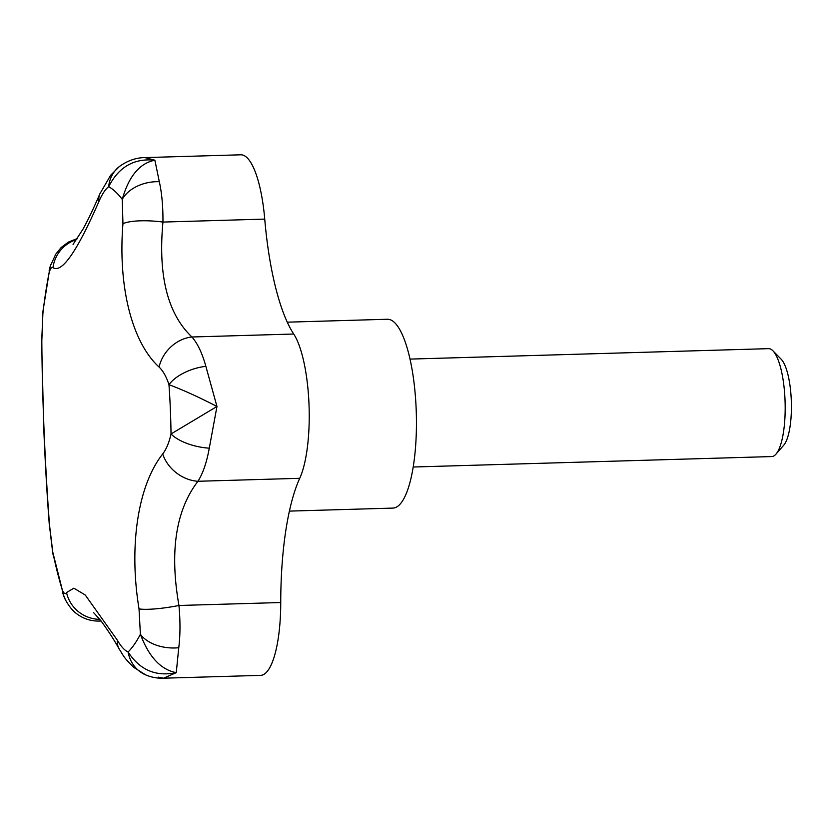 <?xml version="1.0" encoding="UTF-8"?>
<svg xmlns="http://www.w3.org/2000/svg" width="833" height="833" viewBox="0 0 833 833"><rect width="100%" height="100%" fill="white"/><g stroke="black" fill="none" stroke-linecap="round" stroke-linejoin="round"><path stroke-width="1.25" d="M289.415 511.108L392.864 508.099A94.462 26.198 -91.7 0 0 416.438 425.569A94.462 26.198 -91.7 0 0 394.425 322.444A94.462 26.198 -91.7 0 0 387.366 319.258L287.25 322.173M120.264 165.85A33.736 30.3 52.4 0 0 119.535 166.392A33.736 30.3 52.4 0 0 119.473 166.444A33.736 30.3 52.4 0 0 108.675 186.665C118.827 166.839 134.238 158.031 154.876 160.217C139.715 163.164 128.834 176.221 122.243 199.379L122.951 223.723C117.849 286.313 131.906 342.29 159.093 367.061C163.101 370.883 166.402 376.755 168.974 384.69A33.736 16.712 -17.7 0 1 205.866 366.333C202.2 353.15 197.556 343.363 191.923 336.99C167.61 313.895 157.958 275.588 162.956 222.067A33.736 7.841 -175.6 0 0 122.951 223.723M162.716 453.943A33.736 26.344 37.5 0 0 197.952 481.276C202.981 473.311 206.751 462.273 209.281 448.164A33.736 14.182 12.3 0 1 171.025 433.962A238.353 66.099 88.3 0 0 168.974 384.69C182.677 389.782 198.681 397.039 216.965 406.473L171.025 433.962C169.141 442.469 166.371 449.133 162.716 453.943C137.862 485.42 128.698 545.99 139.028 608.881L140.392 634.267C148.899 656.935 160.852 669.722 176.263 672.648C155.886 676.885 139.829 670.003 128.095 652C124.554 650.396 120.962 646.45 117.328 640.15L85.258 595.012L73.856 588.181L66.546 592.565A33.736 32.831 27.3 0 0 99.783 619.335M772.962 350.828L781.26 359.325A44.847 12.433 88.3 0 1 791.35 401.995A44.847 12.433 88.3 0 1 783.759 445.176L775.971 454.141A53.978 14.973 -91.7 0 0 784.988 416.521A53.978 14.973 -91.7 0 0 772.962 350.828A53.978 14.973 -91.7 0 0 772.607 350.474A53.978 14.973 -91.7 0 0 768.578 348.652L410.034 359.096M413.178 467.011L771.722 456.567A53.978 14.973 -91.7 0 0 775.971 454.141M159.093 367.061A33.736 27.656 -46.8 0 1 191.923 336.99L293.716 334.023A161.935 44.909 88.3 0 1 264.738 219.1A80.968 22.449 -91.7 0 0 240.852 154.803L144.932 157.593L154.876 160.217L159.322 181.719A33.736 23.366 170.1 0 0 122.243 199.379A238.353 66.099 88.3 0 0 115.516 191.788A238.353 66.099 88.3 0 0 108.675 186.665C105.312 189.31 102.095 194.193 99.012 201.294A33.736 19.961 23.3 0 1 99.804 193.943L110.674 175.211L119.535 166.392M264.738 219.1L162.956 222.067C163.07 206.594 161.862 193.152 159.322 181.719M209.281 448.164L216.965 406.473L205.866 366.333M100.158 193.194A33.736 19.961 23.3 0 0 99.804 193.943C93.629 208.333 87.986 220.11 82.915 229.283L73.065 244.402M139.028 608.881A33.736 4.977 -9 0 0 178.949 605.487C169.474 551.54 175.805 510.129 197.952 481.276L299.734 478.309A80.968 22.449 -91.7 0 0 308.981 403.786A80.968 22.449 -91.7 0 0 293.716 334.023M76.771 239.498A33.736 33.289 132.8 0 0 52.989 267.643C61.767 273.547 77.105 251.431 99.012 201.294M147.274 675.532A33.736 30.925 113.5 0 1 145.483 674.813A33.736 30.925 113.5 0 1 145.348 674.761A33.736 30.925 113.5 0 1 128.095 652A238.353 66.099 88.3 0 0 140.392 634.267A33.736 21.179 4.5 0 0 178.762 647.72C180.313 635.215 180.376 621.137 178.949 605.487L280.742 602.53A161.935 44.909 88.3 0 1 299.734 478.309M50.844 264.54A33.736 29.832 18.1 0 0 50.48 265.592A33.736 29.832 18.1 0 0 50.417 265.758A33.736 29.832 18.1 0 0 49.168 272.433C50.563 268.226 51.844 266.622 52.989 267.643M158.332 677.167L163.539 678.197L176.263 672.648L178.762 647.72M41.66 342.8A33.736 17.42 -0.3 0 1 41.65 342.425L43.004 310.896L49.168 272.433A238.353 66.099 88.3 0 0 42.837 313.843L43.024 310.699M145.348 674.74C151.012 677.25 157.083 678.406 163.539 678.197L260.531 675.376A80.968 22.449 -91.7 0 0 280.742 602.53M42.733 313.77A33.736 0.812 4.3 0 0 42.837 313.843L41.827 340.666A33.736 17.42 -0.3 0 0 41.65 342.415L43.753 428.016C45.107 461.472 46.929 493.303 49.209 523.478A33.736 14.838 -4.4 0 0 49.511 525.009C45.117 467.677 42.108 395.696 41.827 340.666M117.328 640.15A33.736 22.022 150.2 0 0 119.275 649.219A33.736 22.022 150.2 0 0 119.744 649.969M49.189 523.145A33.736 14.838 -4.4 0 0 49.199 523.478L52.698 552.518A33.736 3.728 -9.1 0 1 52.781 552.164L49.511 525.009M66.546 592.565C65.526 594.502 64.151 593.804 62.444 590.482A33.736 31.008 153.1 0 0 65.266 599.552A33.736 31.008 153.1 0 0 65.338 599.687A33.736 31.008 153.1 0 0 66.046 600.978M65.286 599.541C71.409 610.776 76.407 613.557 79.229 615.514C85.247 619.325 91.88 621.179 99.117 621.074L100.762 620.575M62.444 590.482L52.781 552.164A238.353 66.099 88.3 0 0 62.444 590.482M119.473 166.444C127.584 160.623 136.071 157.676 144.932 157.593M50.438 265.758L55.78 254.148L61.142 247.526L68.379 242.091L77.438 238.498M49.126 270.798L50.49 265.592M145.494 674.803L133.644 667.285C123.315 657.185 123.742 656.06 119.306 649.199C114.059 639.765 107.832 630.154 100.606 620.366L93.535 612.547M65.359 599.677L62.652 592.971M53.312 555.871L52.698 552.518M99.127 621.074L101.095 621.012"/></g></svg>
